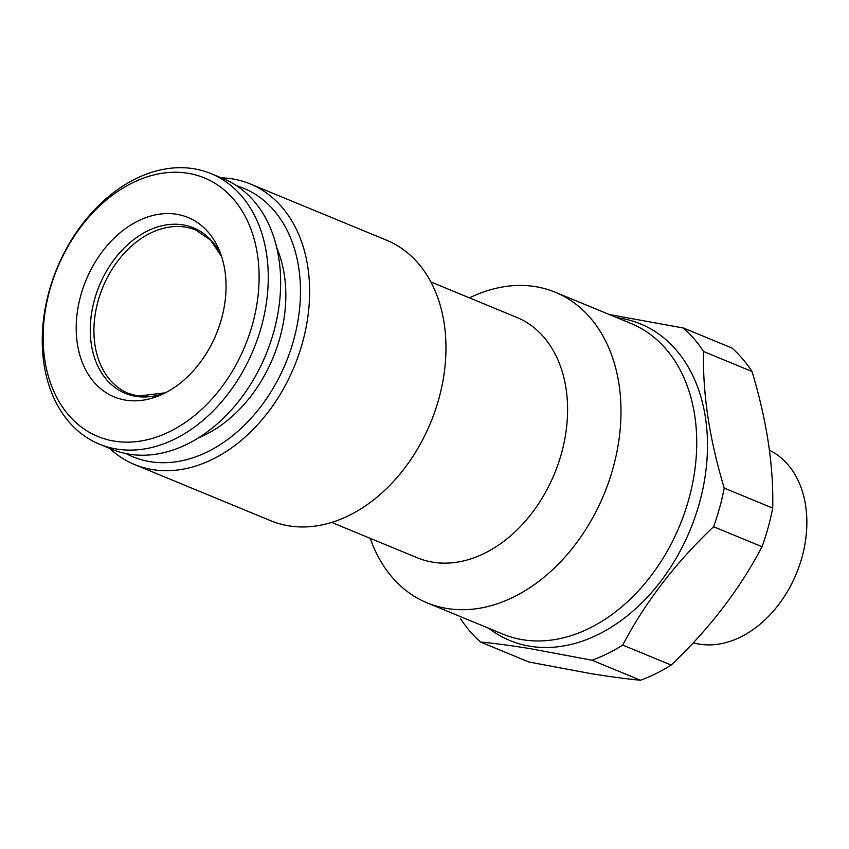 <?xml version="1.0" encoding="UTF-8"?>
<svg xmlns="http://www.w3.org/2000/svg" width="849" height="849" viewBox="0 0 849 849"><rect width="100%" height="100%" fill="white"/><g stroke="black" fill="none" stroke-linecap="round" stroke-linejoin="round"><path stroke-width="1.27" d="M769.449 450.235A103.78 75.391 112.4 0 1 798.697 567.599A103.78 75.391 112.4 0 1 699.343 644.136A103.78 75.391 112.4 0 1 693.23 642.789M617.032 317.728A171.265 124.421 112.4 0 1 620.428 318.226A171.265 124.421 112.4 0 1 699.565 502.555A171.265 124.421 112.4 0 1 530.073 646.259A171.265 124.421 112.4 0 1 488.844 628.334M592.029 660.235L530.296 648.668C511.629 645.633 495.02 643.415 480.481 642.003L528.927 662.008L590.671 673.575C609.497 676.632 626.106 678.85 640.486 680.24L592.029 660.235A189.688 137.814 112.4 0 0 622.72 645.07L671.166 665.064C709.17 629.088 739.468 589.641 762.052 546.724L713.595 526.73C675.592 562.707 645.304 602.153 622.72 645.07M609.211 314.501L683.53 328.054A189.688 137.814 112.4 0 1 703.577 351.518C702.548 393.533 709.435 439.06 724.239 488.09A189.688 137.814 112.4 0 1 713.595 526.73M683.53 328.054L731.987 348.048A189.688 137.814 112.4 0 1 752.023 371.512L703.577 351.518M724.239 488.09L772.696 508.084C773.715 466.059 766.827 420.542 752.023 371.512M772.696 508.084A189.688 137.814 112.4 0 1 762.052 546.724M671.166 665.064A189.688 137.814 112.4 0 1 640.486 680.24M188.011 173.292A139.83 101.583 112.4 0 1 252.631 323.787A139.83 101.583 112.4 0 1 114.244 441.119A139.83 101.583 112.4 0 1 49.624 290.613A139.83 101.583 112.4 0 1 188.011 173.292M193.859 168.76A146.336 106.305 112.4 0 1 211.083 173.642A146.336 106.305 112.4 0 1 257.873 337.966A146.336 106.305 112.4 0 1 116.663 449.047A146.336 106.305 112.4 0 1 99.439 444.176A146.336 106.305 112.4 0 1 52.649 279.841A146.336 106.305 112.4 0 1 193.859 168.76M211.083 173.642L223.478 178.757A146.336 106.305 112.4 0 1 270.258 343.081A146.336 106.305 112.4 0 1 129.048 454.162A146.336 106.305 112.4 0 1 111.824 449.28L99.439 444.176M198.486 437.84A126.278 91.745 -67.6 0 0 276.838 247.993M125.535 400.112A97.009 70.478 112.4 0 1 80.708 295.696A97.009 70.478 112.4 0 1 176.719 214.288A97.009 70.478 112.4 0 1 220.209 252.588A97.009 70.478 112.4 0 1 161.586 394.647A97.009 70.478 112.4 0 1 125.535 400.112M331.63 522.411L417.528 557.867A130.077 94.494 -67.6 0 0 432.841 562.197A130.077 94.494 -67.6 0 0 558.355 463.458A130.077 94.494 -67.6 0 0 516.776 317.399L430.878 281.942M370.217 538.33A168.006 122.065 -67.6 0 0 427.153 602.875A168.006 122.065 -67.6 0 0 446.924 608.478A168.006 122.065 -67.6 0 0 609.062 480.937A168.006 122.065 -67.6 0 0 555.342 292.268A168.006 122.065 -67.6 0 0 535.57 286.665A168.006 122.065 -67.6 0 0 469.455 297.861M427.153 602.875L502.895 634.129A168.006 122.065 -67.6 0 0 522.666 639.732A168.006 122.065 -67.6 0 0 684.793 512.202A168.006 122.065 -67.6 0 0 631.083 323.522L555.342 292.268M236.701 185.782A145.243 105.52 112.4 0 1 291.748 346.541A145.243 105.52 112.4 0 1 149.997 461.654A145.243 105.52 112.4 0 1 126.161 453.631M221.271 177.844A151.748 110.253 112.4 0 1 232.467 178.916A151.748 110.253 112.4 0 1 250.328 183.978A151.748 110.253 112.4 0 1 298.848 354.394A151.748 110.253 112.4 0 1 152.406 469.582A151.748 110.253 112.4 0 1 134.545 464.52A151.748 110.253 112.4 0 1 109.627 448.378M250.328 183.978L386.656 240.235A151.748 110.253 112.4 0 1 435.176 410.651A151.748 110.253 112.4 0 1 288.734 525.849A151.748 110.253 112.4 0 1 270.873 520.787L134.545 464.52M480.481 642.003A189.688 137.814 112.4 0 1 460.434 618.539M221.621 256.589L210.584 240.118L195.843 230.09A88.338 64.184 112.4 0 0 185.453 227.139A88.338 64.184 112.4 0 0 98.017 301.268A88.338 64.184 112.4 0 0 128.443 393.405L137.952 396.101L165.406 392.8A89.506 65.023 112.4 0 1 135.776 396.324A89.506 65.023 112.4 0 1 94.419 299.994A89.506 65.023 112.4 0 1 183.002 224.889A89.506 65.023 112.4 0 1 221.61 256.547"/></g></svg>
